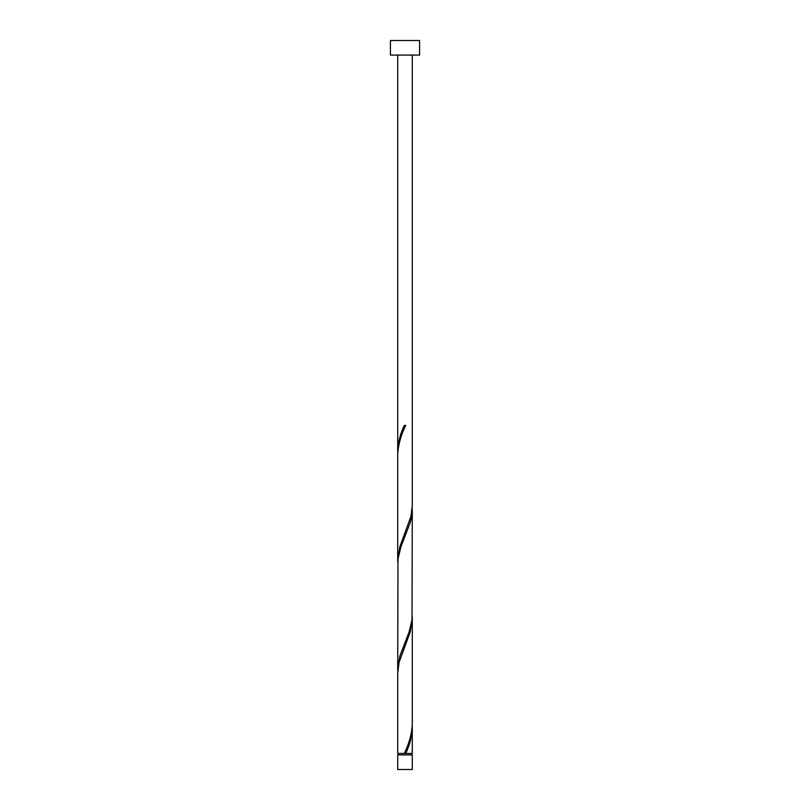 <?xml version="1.0" encoding="UTF-8"?>
<svg xmlns="http://www.w3.org/2000/svg" width="810" height="810" viewBox="0 0 810 810"><rect width="100%" height="100%" fill="white"/><g stroke="black" fill="none" stroke-linecap="round" stroke-linejoin="round"><path stroke-width="1.21" d="M412.29 769.5L397.71 769.5L397.71 754.92L412.29 754.92L412.29 769.5M411.561 754.92L411.561 753.462M398.439 754.92L398.439 753.462M419.58 55.08L390.42 55.08L390.42 40.5L419.58 40.5L419.58 55.08M412.29 55.08L412.29 505.673L410.913 516.537L399.775 546.912L397.71 560.348L397.71 454.501C398.257 444.791 400.93 435.102 405.729 425.412L404.271 425.412C400.231 433.947 398.044 442.483 397.71 450.998L397.71 55.08M405.365 426.273L405.729 425.412M404.635 752.601L404.271 753.462L397.71 753.462L397.71 673.201L399.087 662.337L410.225 631.962L412.29 618.526L412.29 724.373C411.743 734.083 409.07 743.772 404.271 753.462L412.29 753.462L412.25 726.124M405.729 753.462C409.769 744.927 411.956 736.391 412.29 727.876M412.29 509.176L412.017 619.812L409.101 631.962L399.775 656.262L397.71 669.698L397.983 559.062L400.899 546.912L410.225 522.612L411.642 516.537L412.25 507.425M397.71 669.698L397.75 671.449M412.29 618.526L412.25 616.774M397.71 560.348L397.75 562.099M397.71 450.998L397.75 452.75"/></g></svg>
